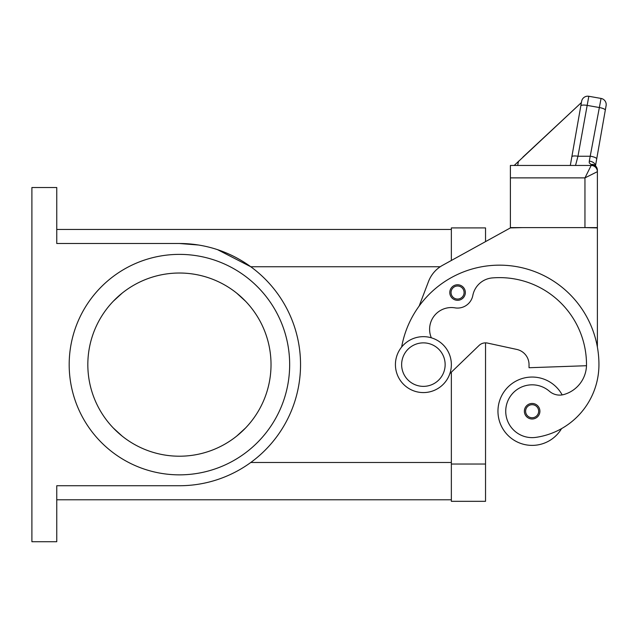 <?xml version="1.0" encoding="UTF-8"?>
<svg xmlns="http://www.w3.org/2000/svg" width="638" height="638" viewBox="0 0 638 638"><rect width="100%" height="100%" fill="white"/><g stroke="black" fill="none" stroke-linecap="round" stroke-linejoin="round"><path stroke-width="0.96" d="M69.183 364.617A110.238 110.238 0 0 1 179.422 254.379A110.238 110.238 0 0 1 289.66 364.617A110.238 110.238 0 0 1 179.422 474.855A110.238 110.238 0 0 1 69.183 364.617M271.022 364.617A91.593 91.593 0 0 0 179.422 273.024A91.593 91.593 0 0 0 87.829 364.617A91.593 91.593 0 0 0 179.422 456.21A91.593 91.593 0 0 0 271.022 364.617M113.309 301.224L122.121 293.161A91.593 91.593 0 0 1 236.722 293.153L245.534 301.224M423.393 392.577A27.96 27.96 0 0 0 451.353 364.617A27.96 27.96 0 0 0 423.393 336.657A27.96 27.96 0 0 0 395.424 364.617A27.96 27.96 0 0 0 423.393 392.577M423.393 386.365A21.748 21.748 0 0 0 445.141 364.617A21.748 21.748 0 0 0 423.393 342.869A21.748 21.748 0 0 0 401.637 364.617A21.748 21.748 0 0 0 423.393 386.365M431.336 337.805A21.748 21.748 0 0 1 454.974 307.851A15.535 15.535 0 0 0 472.822 295.474A21.748 21.748 0 0 1 492.4 277.913A86.999 86.999 0 0 1 586.505 364.617A31.071 31.071 0 0 1 563.872 394.523A15.535 15.535 0 0 1 549.462 391.293A26.413 26.413 0 0 0 505.998 414.979A26.413 26.413 0 0 0 535.888 437.365A73.498 73.498 0 0 0 598.938 364.617A99.424 99.424 0 0 0 401.653 347.024M561.544 428.632A73.498 73.498 0 0 0 598.938 364.617A73.498 73.498 0 0 1 561.544 428.632A73.498 73.498 0 0 0 598.938 364.617A73.498 73.498 0 0 1 561.544 428.632A34.181 34.181 0 0 1 497.959 411.223A34.181 34.181 0 0 1 562.166 394.898M532.14 418.991A7.768 7.768 0 0 1 524.372 411.223A7.768 7.768 0 0 1 532.14 403.455A7.768 7.768 0 0 1 539.908 411.223A7.768 7.768 0 0 1 532.14 418.991M457.566 300.299A7.768 7.768 0 0 1 449.798 292.531A7.768 7.768 0 0 1 457.566 284.763A7.768 7.768 0 0 1 465.333 292.531A7.768 7.768 0 0 1 457.566 300.299M514.196 165.457L581.401 102.566L581.625 101.322L571.847 156.773A6.213 1.587 10 0 1 573.729 155.991A6.213 1.587 10 0 1 577.964 156.246L588.818 96.282L601.06 98.435A6.213 6.213 0 0 1 605.071 100.995A6.213 6.213 0 0 0 601.06 98.435L589.297 161.111L589.241 162.889L591.171 164.556L591.171 165.457A6.213 6.213 0 0 1 595.278 167.004A6.213 6.213 0 0 0 591.171 165.457L584.958 177.882L597.383 171.67L597.383 170.322L597.383 171.67A6.213 6.213 0 0 0 595.565 167.276A6.213 6.213 0 0 1 597.383 171.67L597.383 227.599L584.958 227.599L597.383 227.91L597.383 347.112M595.278 167.004A6.213 6.213 0 0 0 591.171 165.457L510.384 165.457L510.384 177.882L584.958 177.882L584.958 227.599L510.384 227.599L510.384 177.882M588.818 96.282A6.213 6.213 0 0 0 581.625 101.322A6.213 6.213 0 0 1 588.818 96.282M581.569 101.617L570.316 165.457L575.524 165.457L577.964 156.246L590.581 156.246A6.213 1.587 10 0 1 595.015 157.466A6.213 1.587 10 0 1 596.705 158.934L606.1 105.637A6.213 6.213 0 0 0 605.071 100.995A6.213 6.213 0 0 1 606.1 105.637L605.295 110.199A6.213 1.587 10 0 0 603.604 108.739A6.213 1.587 10 0 0 599.178 107.511L586.936 105.35A6.213 1.587 -170 0 0 582.701 105.103A6.213 1.587 -170 0 0 580.819 105.884M56.758 229.457L451.353 229.457L451.353 260.479L451.353 227.91L485.534 227.91L485.534 241.619L510.384 227.91L522.817 227.599M596.705 158.934L595.485 165.848L596.705 158.934M589.297 161.111A6.213 4.003 10 0 1 595.453 165.824M594.058 164.819A6.213 6.213 0 0 1 597.383 170.322A6.213 5.766 180 0 0 591.171 164.556A6.213 4.705 -62.3 0 1 594.058 164.819A6.213 4.705 -62.3 0 1 594.082 164.835M595.565 167.276A6.213 6.213 0 0 0 591.171 165.457A6.213 6.213 0 0 1 595.565 167.276A6.213 6.213 0 0 0 591.171 165.457A6.213 6.213 0 0 1 597.383 171.67M581.401 102.566L522.897 157.123M518.431 161.286L517.697 165.457M571.847 156.773L570.316 165.457M516.788 349.433A15.535 15.535 0 0 1 529.03 364.617A15.535 15.535 0 0 0 516.788 349.433L487.504 343.077A9.323 9.323 0 0 0 479.058 345.477L449.862 373.621M56.758 499.777L451.353 499.777L451.353 372.185L451.353 501.324L485.534 501.324L485.534 342.869A9.323 9.323 0 0 1 487.504 343.077M419.126 306.104L428.537 281.446A31.071 31.071 0 0 1 442.557 265.328L510.384 227.91M586.489 365.718L529.03 367.727L529.03 364.617M245.542 428.01L236.722 436.073A91.593 91.593 0 0 1 122.129 436.081L113.309 428.01M198.506 245.016L179.422 243.501L56.758 243.501L56.758 187.516L31.9 187.516L31.9 541.718L56.758 541.718L56.758 485.733L179.422 485.733A121.116 121.116 0 0 0 300.538 364.617A121.116 121.116 0 0 0 179.422 243.501M217.534 249.657L250.766 266.748L440.236 266.748M532.14 417.746A6.524 6.524 0 0 0 538.663 411.223A6.524 6.524 0 0 0 532.14 404.699A6.524 6.524 0 0 0 525.608 411.223A6.524 6.524 0 0 0 532.14 417.746M457.566 299.055A6.524 6.524 0 0 0 464.089 292.531A6.524 6.524 0 0 0 457.566 286.007A6.524 6.524 0 0 0 451.042 292.531A6.524 6.524 0 0 0 457.566 299.055M250.766 462.486L451.353 462.486M485.534 464.041L451.353 464.041"/></g></svg>
